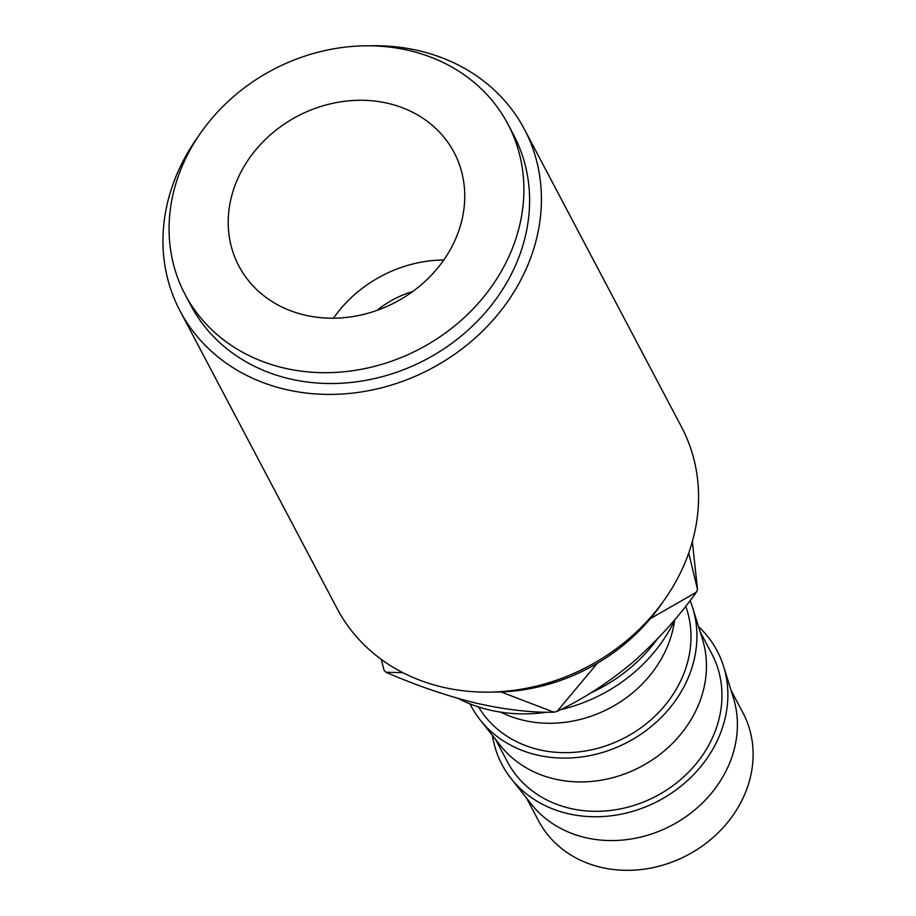 <?xml version="1.0" encoding="UTF-8"?>
<svg xmlns="http://www.w3.org/2000/svg" width="916" height="916" viewBox="0 0 916 916"><rect width="100%" height="100%" fill="white"/><g stroke="black" fill="none" stroke-linecap="round" stroke-linejoin="round"><path stroke-width="1.37" d="M304.398 314.99A121.668 105.157 -27.8 0 0 432.753 273.701A121.668 105.157 -27.8 0 0 454.084 152.445A121.668 105.157 -27.8 0 0 388.567 103.485A121.668 105.157 -27.8 0 0 260.213 144.774A121.668 105.157 -27.8 0 0 238.881 266.029A121.668 105.157 -27.8 0 0 304.398 314.99M500.846 712.179A115.588 99.89 -27.8 0 0 523.162 720.228A115.588 99.89 -27.8 0 0 674.588 620.476M478.599 706.969A115.588 99.89 -27.8 0 0 538.677 749.609A115.588 99.89 -27.8 0 0 655.833 715.293A115.588 99.89 -27.8 0 0 685.729 606.197M469.988 703.877A121.668 105.157 -27.8 0 0 480.213 719.999L500.583 745.716A115.588 99.89 -27.8 0 0 554.111 778.875A115.588 99.89 -27.8 0 0 669.665 746.105A115.588 99.89 -27.8 0 0 702.435 639.185L692.691 607.858A121.668 105.157 -27.8 0 0 690.092 600.587M480.213 719.999A121.668 105.157 -27.8 0 0 536.57 754.899A121.668 105.157 -27.8 0 0 658.192 720.411A121.668 105.157 -27.8 0 0 692.691 607.858M495.602 739.43L507.384 761.746A115.588 99.89 -27.8 0 0 569.626 808.267A115.588 99.89 -27.8 0 0 691.557 769.039A115.588 99.89 -27.8 0 0 711.824 653.852L700.053 631.525M492.43 735.422A121.668 105.157 -27.8 0 0 511.162 778.646L531.532 804.363A115.588 99.89 -27.8 0 0 585.072 837.522A115.588 99.89 -27.8 0 0 700.614 804.752A115.588 99.89 -27.8 0 0 733.384 697.832L723.64 666.505A121.668 105.157 -27.8 0 0 698.53 626.647M511.162 778.646A121.668 105.157 -27.8 0 0 567.519 813.545A121.668 105.157 -27.8 0 0 689.153 779.058A121.668 105.157 -27.8 0 0 723.64 666.505M526.551 798.076L538.528 820.77A115.588 99.89 -27.8 0 0 600.782 867.28A115.588 99.89 -27.8 0 0 722.713 828.064A115.588 99.89 -27.8 0 0 742.979 712.866L731.002 690.172M547.207 712.156A151.151 130.633 152.2 0 1 489.087 709.889A151.151 130.633 152.2 0 1 458.115 698.461M198.646 135.889A194.673 168.246 -27.8 0 0 180.028 310.936L337.168 608.671A194.673 168.246 -27.8 0 0 442.004 687.011A194.673 168.246 -27.8 0 0 647.36 620.945A194.673 168.246 -27.8 0 0 681.504 426.936L524.364 129.202A194.673 168.246 -27.8 0 0 419.528 50.872A194.673 168.246 -27.8 0 0 369.343 45.8M180.028 310.936A194.673 168.246 -27.8 0 0 284.865 389.266A194.673 168.246 -27.8 0 0 490.22 323.211A194.673 168.246 -27.8 0 0 524.364 129.202M185.078 294.425L190.791 305.257A182.502 157.724 -27.8 0 0 289.067 378.697A182.502 157.724 -27.8 0 0 481.598 316.764A182.502 157.724 -27.8 0 0 513.601 134.881L507.888 124.061A182.502 157.724 -27.8 0 0 409.601 50.62A182.502 157.724 -27.8 0 0 217.081 112.542A182.502 157.724 -27.8 0 0 185.078 294.425A182.502 157.724 -27.8 0 0 283.353 367.866A182.502 157.724 -27.8 0 0 475.885 305.933A182.502 157.724 -27.8 0 0 507.888 124.061M492.19 692.072A182.502 157.724 -27.8 0 0 662.875 601.984M569.752 676.958A175.494 151.667 152.2 0 1 566.283 678.321M650.326 618.655L696.378 592.217C678.229 617.59 656.909 641.063 632.429 662.634C607.8 683.118 582.679 699.377 557.065 711.388L597.312 663.298M692.37 541.505L697.5 589.389A187.654 162.178 152.2 0 1 696.378 592.217M697.5 589.389L688.729 553.035M500.983 691.946L553.94 712.19C531.131 712.717 505.048 709.682 475.702 703.064C445.829 695.599 415.933 685.34 386.025 672.287A187.654 162.178 152.2 0 1 384.033 670.26L381.354 659.451M557.065 711.388A187.654 162.178 152.2 0 1 553.94 712.19M386.025 672.287L402.788 672.63M675.252 619.079A151.151 130.633 152.2 0 1 560.649 709.614M657.241 639.15A151.151 130.633 152.2 0 1 590.683 692.965M333.458 318.195A121.668 105.157 152.2 0 1 443.779 259.972M376.934 310.41A91.257 78.868 152.2 0 1 412.818 291.471"/></g></svg>
